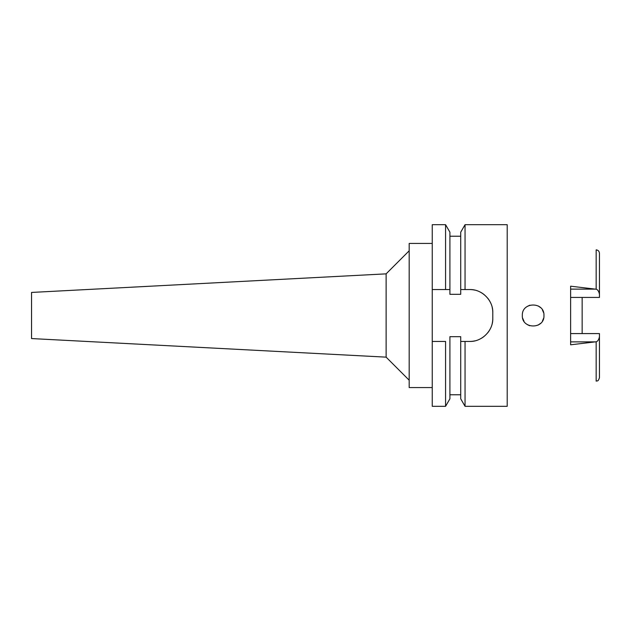 <?xml version="1.0" encoding="UTF-8"?>
<svg xmlns="http://www.w3.org/2000/svg" width="631" height="631" viewBox="0 0 631 631"><rect width="100%" height="100%" fill="white"/><g stroke="black" fill="none" stroke-linecap="round" stroke-linejoin="round"><path stroke-width="0.95" d="M570.621 297.422L599.45 297.422L599.45 294.204C598.795 291.246 597.699 289.59 596.161 289.235L570.621 286.19L570.621 344.81L596.161 341.765L596.161 381.148C597.178 380.454 597.936 382.268 599.45 377.693L599.45 333.578L570.621 333.578M582.153 333.578L582.153 297.422M599.45 294.204L599.45 253.307C599.253 251.272 598.156 250.121 596.161 249.852L596.161 289.235M596.161 341.765C597.699 341.41 598.795 339.754 599.45 336.796M522.334 315.5C521.616 329.35 544.632 329.516 543.954 315.5C544.592 301.531 521.703 301.555 522.334 315.5M445.573 406.309L449.911 398.808L449.911 336.686L460.717 336.686L460.717 341.442L465.047 341.442L465.047 406.309L507.206 406.309L507.206 224.691L465.047 224.691L465.047 289.558L460.717 289.558L460.717 294.314L449.911 294.314L449.911 232.192L449.911 289.558L432.251 289.558L432.251 406.309L445.573 406.309L445.573 341.442L432.251 341.442L445.573 341.442M461.687 341.442L460.717 341.442L460.717 398.808L465.047 406.309M465.047 224.691L460.717 232.192L460.717 289.558M449.911 289.558L445.573 289.558L445.573 224.691L432.251 224.691L432.251 289.558M462.42 289.558L463.911 289.558M492.227 307.557A23.063 23.063 0 0 1 492.787 312.621C493.205 300.474 481.989 289.148 469.724 289.558A23.063 23.063 0 0 1 474.82 290.126M479.734 291.837A23.063 23.063 0 0 1 484.135 294.606M487.779 298.266A23.063 23.063 0 0 1 490.532 302.675M492.787 312.621L492.787 318.379A23.063 23.063 0 0 1 492.212 323.522M490.476 328.451A23.063 23.063 0 0 1 487.684 332.852M484.016 336.481A23.063 23.063 0 0 1 479.631 339.21M474.757 340.89A23.063 23.063 0 0 1 469.724 341.442L463.58 341.442M469.724 289.558L465.047 289.558M465.047 341.442L469.724 341.442C481.768 341.852 493.158 330.802 492.787 318.379M432.251 243.432L409.188 243.432L409.188 387.568L432.251 387.568M409.188 250.791L386.125 273.854L386.125 357.146L31.55 338.563L31.55 292.437L386.125 273.854M409.188 380.209L386.125 357.146M460.717 341.442L469.724 341.442M462.137 289.558L464.242 289.558M523.99 321.242L522.713 318.324L523.975 321.218M543.567 312.621L542.415 309.931L543.567 312.629M538.227 305.956L540.467 307.542L538.219 305.956M529.835 305.207L527.358 306.374L529.843 305.207M527.358 324.634L529.725 325.754L527.358 324.626M538.038 325.139L540.467 323.451L538.03 325.146M543.575 318.363L542.455 320.998L543.575 318.355M570.621 289.124L595.254 289.124M595.262 341.876L570.621 341.876M449.911 236.223L460.717 236.223M449.911 232.192L445.573 224.691M449.911 394.777L460.717 394.777"/></g></svg>

